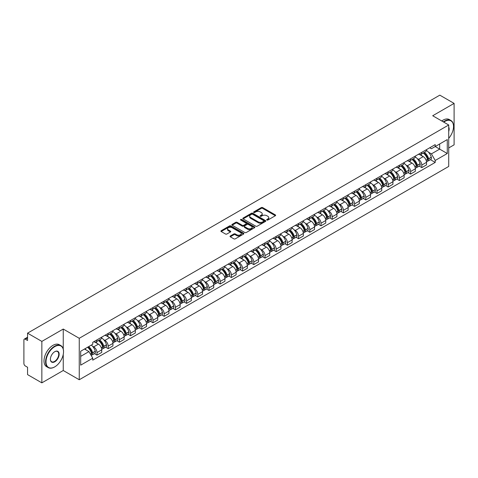 <?xml version="1.0" encoding="UTF-8"?>
<svg xmlns="http://www.w3.org/2000/svg" width="478" height="478" viewBox="0 0 478 478"><rect width="100%" height="100%" fill="white"/><g stroke="black" fill="none" stroke-linecap="round" stroke-linejoin="round"><path stroke-width="0.72" d="M266.879 220.047A0.699 0.4 0 0 0 267.865 220.047L275.352 215.727A0.998 0.574 0 0 0 275.645 215.321A0.998 0.574 0 0 0 275.352 214.909L262.667 207.589A0.998 0.574 0 0 0 261.257 207.589L253.77 211.909A0.699 0.4 0 0 0 254.756 212.483L255.724 211.921A3.191 1.84 0 0 1 260.235 211.921L261.293 212.531A3.191 1.84 0 0 1 262.225 213.833A3.191 1.84 0 0 1 261.293 215.136L260.325 215.692A0.699 0.4 0 0 0 261.311 216.265L262.279 215.703A3.191 1.84 0 0 1 266.79 215.703L267.847 216.313A3.191 1.84 0 0 1 268.779 217.615A3.191 1.84 0 0 1 267.847 218.918L266.879 219.48A0.699 0.4 0 0 0 266.879 220.047L266.879 219.48M230.318 235.989A0.998 0.574 0 0 0 230.026 236.395A0.998 0.574 0 0 0 230.318 236.801L233.879 238.857A0.998 0.574 0 0 0 235.29 238.857L243.601 234.053A0.998 0.574 0 0 0 243.894 233.646A0.998 0.574 0 0 0 243.601 233.24L230.916 225.915A0.998 0.574 0 0 0 229.512 225.915L221.195 230.719A0.998 0.574 0 0 0 220.902 231.125A0.998 0.574 0 0 0 221.195 231.531L225.491 234.011A0.998 0.574 0 0 0 226.901 234.011L230.462 231.961A0.998 0.574 0 0 0 230.755 231.549A0.998 0.574 0 0 0 230.462 231.143L228.329 229.912A2.665 1.542 0 0 1 227.546 228.825A2.665 1.542 0 0 1 229.195 227.403A2.665 1.542 0 0 1 232.099 227.737L240.452 232.559A2.665 1.542 0 0 1 241.229 233.646A2.665 1.542 0 0 1 239.586 235.068A2.665 1.542 0 0 1 236.682 234.734L235.29 233.933A0.998 0.574 0 0 0 233.879 233.933L230.318 235.989L230.318 236.801M79.252 338.293L63.245 329.049L41.849 341.406L27.563 333.154L439.814 95.146L454.1 103.391L432.704 115.748L448.717 124.991L79.252 338.293L79.252 379.747L448.717 166.44L448.717 124.991M255.796 226.202A0.998 0.574 0 0 0 257.206 226.202L265.523 221.404A0.998 0.574 0 0 0 265.81 220.991A0.998 0.574 0 0 0 265.523 220.585L252.838 213.266A0.998 0.574 0 0 0 251.428 213.266L243.111 218.064A0.998 0.574 0 0 0 242.818 218.47A0.998 0.574 0 0 0 243.111 218.876L255.796 226.202M240.96 220.197A0.699 0.4 0 0 1 241.665 220.298L241.665 219.468L254.565 226.913A0.998 0.574 0 0 1 254.852 227.319A0.998 0.574 0 0 1 254.565 227.725L246.248 232.529A0.998 0.574 0 0 1 244.838 232.529L232.153 225.204L235.708 223.166L235.708 222.336L232.153 224.391A0.998 0.574 0 0 0 231.86 224.797A0.998 0.574 0 0 0 232.153 225.204L232.153 224.391M235.708 223.166A0.998 0.574 0 0 1 237.118 223.166L237.118 222.336A0.998 0.574 0 0 0 235.708 222.336M237.118 222.336L242.262 225.305A0.998 0.574 0 0 0 243.672 225.305L246.033 223.943A0.998 0.574 0 0 0 246.325 223.537A0.998 0.574 0 0 0 246.033 223.13L240.679 220.035A0.699 0.4 0 0 1 241.665 219.468M41.849 341.406L41.849 382.854L27.563 374.609L27.563 367.271L25.334 365.987A2.031 1.171 -120 0 1 23.9 363.495L23.9 340.037A2.031 1.171 -120 0 1 24.318 339.105L27.563 337.235M448.717 147.953L454.1 144.846L454.1 103.391M41.849 382.854L63.245 370.504L79.252 379.747M27.563 333.154L27.563 340.491L25.334 339.207A2.031 1.171 -120 0 0 24.318 339.105M421.793 152.345A4.672 2.695 60 0 1 420.825 154.442L425.563 151.705A4.672 2.695 -120 0 0 426.531 149.614M417.294 158.66L418.489 159.353A4.672 2.695 60 0 1 421.793 165.071L426.531 162.335A4.672 2.695 -120 0 0 423.227 156.617L419.833 154.657M426.531 162.335L426.531 164.868L421.793 167.599L419.224 166.117M420.825 154.442A4.672 2.695 60 0 1 418.525 154.233M421.793 165.071L421.793 167.599M410.59 158.816A4.672 2.695 60 0 1 409.622 160.913L414.36 158.176A4.672 2.695 -120 0 0 415.328 156.079M408.021 172.582L410.59 174.07L415.328 171.333L415.328 168.806A4.672 2.695 -120 0 0 412.03 163.082L408.636 161.122M409.622 160.913A4.672 2.695 60 0 1 407.328 160.698M406.097 165.131L407.292 165.818A4.672 2.695 60 0 1 410.59 171.536L410.59 174.07M399.393 165.28A4.672 2.695 60 0 1 398.425 167.378L403.163 164.641A4.672 2.695 -120 0 0 404.131 162.544M396.824 179.053L399.393 180.535L404.131 177.798L404.131 175.271A4.672 2.695 -120 0 0 400.827 169.547L397.433 167.593M398.425 167.378A4.672 2.695 60 0 1 396.125 167.163M394.894 171.596L396.089 172.283A4.672 2.695 60 0 1 399.393 178.007L399.393 180.535M388.19 171.745A4.672 2.695 60 0 1 387.222 173.843L391.96 171.106A4.672 2.695 -120 0 0 392.928 169.009M385.621 185.518L388.19 187L392.928 184.263L392.928 181.736A4.672 2.695 -120 0 0 389.63 176.018L386.236 174.058M387.222 173.843A4.672 2.695 60 0 1 384.927 173.634M383.697 178.061L384.892 178.754A4.672 2.695 60 0 1 388.19 184.472L388.19 187M376.993 178.21A4.672 2.695 60 0 1 376.025 180.308L380.763 177.571A4.672 2.695 -120 0 0 381.731 175.474M374.423 191.983L376.993 193.465L381.731 190.728L381.731 188.201A4.672 2.695 -120 0 0 378.427 182.482L375.033 180.523M376.025 180.308A4.672 2.695 60 0 1 373.724 180.098M372.493 184.526L373.688 185.219A4.672 2.695 60 0 1 376.993 190.937L376.993 193.465M365.79 184.681A4.672 2.695 60 0 1 364.822 186.773L369.56 184.042A4.672 2.695 -120 0 0 370.528 181.945M363.22 198.448L365.79 199.935L370.528 197.199L370.528 194.666A4.672 2.695 -120 0 0 367.229 188.947L363.836 186.988M364.822 186.773A4.672 2.695 60 0 1 362.527 186.563M361.296 190.997L362.491 191.684A4.672 2.695 60 0 1 365.79 197.402L365.79 199.935M354.592 191.146A4.672 2.695 60 0 1 353.624 193.243L358.363 190.507A4.672 2.695 -120 0 0 359.331 188.41M352.023 204.913L354.592 206.4L359.331 203.664L359.331 201.136A4.672 2.695 -120 0 0 356.026 195.412L352.633 193.459M353.624 193.243A4.672 2.695 60 0 1 351.324 193.028M350.093 197.462L351.288 198.149A4.672 2.695 60 0 1 354.592 203.873L354.592 206.4M343.389 197.611A4.672 2.695 60 0 1 342.421 199.708L347.159 196.972A4.672 2.695 -120 0 0 348.127 194.875M340.82 211.384L343.389 212.865L348.127 210.129L348.127 207.601A4.672 2.695 -120 0 0 344.829 201.883L341.435 199.924M342.421 199.708A4.672 2.695 60 0 1 340.127 199.499M338.896 203.927L340.091 204.614A4.672 2.695 60 0 1 343.389 210.338L343.389 212.865M332.192 204.076A4.672 2.695 60 0 1 331.224 206.173L335.962 203.437A4.672 2.695 -120 0 0 336.93 201.34M329.623 217.849L332.192 219.33L336.93 216.594L336.93 214.066A4.672 2.695 -120 0 0 333.626 208.348L330.232 206.388M331.224 206.173A4.672 2.695 60 0 1 328.924 205.964M327.693 210.392L328.888 211.085A4.672 2.695 60 0 1 332.192 216.803L332.192 219.33M320.989 210.541A4.672 2.695 60 0 1 320.021 212.638L324.759 209.908A4.672 2.695 -120 0 0 325.727 207.811M318.42 224.313L320.989 225.795L325.727 223.065L325.727 220.531A4.672 2.695 -120 0 0 322.429 214.813L319.035 212.853M320.021 212.638A4.672 2.695 60 0 1 317.727 212.429M316.496 216.857L317.691 217.55A4.672 2.695 60 0 1 320.989 223.268L320.989 225.795M309.792 217.012A4.672 2.695 60 0 1 308.824 219.109L313.562 216.373A4.672 2.695 -120 0 0 314.53 214.275M307.223 230.778L309.792 232.266L314.53 229.53L314.53 227.002A4.672 2.695 -120 0 0 311.226 221.278L307.832 219.324M308.824 219.109A4.672 2.695 60 0 1 306.523 218.894M305.293 223.328L306.488 224.015A4.672 2.695 60 0 1 309.792 229.739L309.792 232.266M298.589 223.477A4.672 2.695 60 0 1 297.621 225.574L302.359 222.838A4.672 2.695 -120 0 0 303.327 220.74M296.019 237.249L298.589 238.731L303.327 235.995L303.327 233.467A4.672 2.695 -120 0 0 300.029 227.749L296.635 225.789M297.621 225.574A4.672 2.695 60 0 1 295.326 225.365M294.095 229.793L295.29 230.48A4.672 2.695 60 0 1 298.589 236.204L298.589 238.731M287.392 229.942A4.672 2.695 60 0 1 286.424 232.039L291.162 229.303A4.672 2.695 -120 0 0 292.13 227.205M284.822 243.714L287.392 245.196L292.13 242.46L292.13 239.932A4.672 2.695 -120 0 0 288.826 234.214L285.432 232.254M286.424 232.039A4.672 2.695 60 0 1 284.123 231.83M282.892 236.257L284.087 236.951A4.672 2.695 60 0 1 287.392 242.669L287.392 245.196M276.188 236.407A4.672 2.695 60 0 1 275.22 238.504L279.959 235.768A4.672 2.695 -120 0 0 280.927 233.676M273.619 250.179L276.188 251.661L280.927 248.93L280.927 246.397A4.672 2.695 -120 0 0 277.628 240.679L274.235 238.719M275.22 238.504A4.672 2.695 60 0 1 272.926 238.295M271.695 242.722L272.89 243.416A4.672 2.695 60 0 1 276.188 249.134L276.188 251.661M264.991 242.878A4.672 2.695 60 0 1 264.023 244.975L268.761 242.238A4.672 2.695 -120 0 0 269.729 240.141M262.422 256.644L264.991 258.132L269.729 255.395L269.729 252.868A4.672 2.695 -120 0 0 266.425 247.144L263.031 245.184M264.023 244.975A4.672 2.695 60 0 1 261.723 244.76M260.492 249.193L261.687 249.88A4.672 2.695 60 0 1 264.991 255.599L264.991 258.132M253.788 249.343A4.672 2.695 60 0 1 252.82 251.44L257.558 248.703A4.672 2.695 -120 0 0 258.526 246.606M251.219 263.115L253.788 264.597L258.526 261.86L258.526 259.333A4.672 2.695 -120 0 0 255.228 253.609L251.834 251.655M252.82 251.44A4.672 2.695 60 0 1 250.526 251.225M249.295 255.658L250.49 256.345A4.672 2.695 60 0 1 253.788 262.069L253.788 264.597M242.591 255.808A4.672 2.695 60 0 1 241.623 257.905L246.361 255.168A4.672 2.695 -120 0 0 247.329 253.071M240.022 269.58L242.591 271.062L247.329 268.325L247.329 265.798A4.672 2.695 -120 0 0 244.025 260.08L240.631 258.12M241.623 257.905A4.672 2.695 60 0 1 239.323 257.696M238.092 262.123L239.287 262.816A4.672 2.695 60 0 1 242.591 268.534L242.591 271.062M231.388 262.273A4.672 2.695 60 0 1 230.42 264.37L235.158 261.633A4.672 2.695 -120 0 0 236.126 259.536M228.819 276.045L231.388 277.527L236.126 274.79L236.126 272.263A4.672 2.695 -120 0 0 232.828 266.545L229.434 264.585M230.42 264.37A4.672 2.695 60 0 1 228.126 264.161M226.895 268.588L228.09 269.281A4.672 2.695 60 0 1 231.388 274.999L231.388 277.527M220.191 268.744A4.672 2.695 60 0 1 219.223 270.835L223.961 268.104A4.672 2.695 -120 0 0 224.929 266.007M217.621 282.51L220.191 283.998L224.929 281.261L224.929 278.734A4.672 2.695 -120 0 0 221.625 273.01L218.231 271.05M219.223 270.835A4.672 2.695 60 0 1 216.922 270.626M215.692 275.059L216.887 275.746A4.672 2.695 60 0 1 220.191 281.464L220.191 283.998M208.988 275.209A4.672 2.695 60 0 1 208.02 277.306L212.758 274.569A4.672 2.695 -120 0 0 213.726 272.472M206.418 288.975L208.988 290.463L213.726 287.726L213.726 285.199A4.672 2.695 -120 0 0 210.428 279.475L207.034 277.521M208.02 277.306A4.672 2.695 60 0 1 205.725 277.091M204.494 281.524L205.689 282.211A4.672 2.695 60 0 1 208.988 287.935L208.988 290.463M197.79 281.673A4.672 2.695 60 0 1 196.822 283.771L201.561 281.034A4.672 2.695 -120 0 0 202.529 278.937M195.221 295.446L197.79 296.928L202.529 294.191L202.529 291.664A4.672 2.695 -120 0 0 199.224 285.946L195.831 283.986M196.822 283.771A4.672 2.695 60 0 1 194.522 283.562M193.291 287.989L194.486 288.676A4.672 2.695 60 0 1 197.79 294.4L197.79 296.928M186.587 288.138A4.672 2.695 60 0 1 185.619 290.236L190.358 287.499A4.672 2.695 -120 0 0 191.325 285.402M184.018 301.911L186.587 303.393L191.325 300.656L191.325 298.129A4.672 2.695 -120 0 0 188.027 292.411L184.633 290.451M185.619 290.236A4.672 2.695 60 0 1 183.325 290.026M182.094 294.454L183.289 295.147A4.672 2.695 60 0 1 186.587 300.865L186.587 303.393M175.39 294.609A4.672 2.695 60 0 1 174.422 296.701L179.16 293.97A4.672 2.695 -120 0 0 180.128 291.873M172.821 308.376L175.39 309.858L180.128 307.127L180.128 304.594A4.672 2.695 -120 0 0 176.824 298.875L173.43 296.916M174.422 296.701A4.672 2.695 60 0 1 172.122 296.491M170.891 300.919L172.086 301.612A4.672 2.695 60 0 1 175.39 307.33L175.39 309.858M164.187 301.074A4.672 2.695 60 0 1 163.219 303.171L167.957 300.435A4.672 2.695 -120 0 0 168.925 298.338M161.618 314.841L164.187 316.328L168.925 313.592L168.925 311.064A4.672 2.695 -120 0 0 165.627 305.34L162.233 303.387M163.219 303.171A4.672 2.695 60 0 1 160.925 302.956M159.694 307.39L160.889 308.077A4.672 2.695 60 0 1 164.187 313.801L164.187 316.328M152.99 307.539A4.672 2.695 60 0 1 152.022 309.636L156.76 306.9A4.672 2.695 -120 0 0 157.728 304.803M150.421 321.312L152.99 322.793L157.728 320.057L157.728 317.529A4.672 2.695 -120 0 0 154.424 311.811L151.03 309.852M152.022 309.636A4.672 2.695 60 0 1 149.722 309.427M148.491 313.855L149.686 314.542A4.672 2.695 60 0 1 152.99 320.266L152.99 322.793M141.787 314.004A4.672 2.695 60 0 1 140.819 316.101L145.557 313.365A4.672 2.695 -120 0 0 146.525 311.268M139.218 327.777L141.787 329.258L146.525 326.522L146.525 323.994A4.672 2.695 -120 0 0 143.227 318.276L139.833 316.317M140.819 316.101A4.672 2.695 60 0 1 138.524 315.892M137.294 320.32L138.489 321.013A4.672 2.695 60 0 1 141.787 326.731L141.787 329.258M130.59 320.469A4.672 2.695 60 0 1 129.622 322.566L134.36 319.83A4.672 2.695 -120 0 0 135.328 317.739M128.02 334.242L130.59 335.723L135.328 332.993L135.328 330.459A4.672 2.695 -120 0 0 132.024 324.741L128.63 322.781M129.622 322.566A4.672 2.695 60 0 1 127.321 322.357M126.09 326.785L127.285 327.478A4.672 2.695 60 0 1 130.59 333.196L130.59 335.723M119.386 326.94A4.672 2.695 60 0 1 118.419 329.037L123.157 326.301A4.672 2.695 -120 0 0 124.125 324.204M116.817 340.706L119.386 342.194L124.125 339.458L124.125 336.93A4.672 2.695 -120 0 0 120.826 331.206L117.433 329.246M118.419 329.037A4.672 2.695 60 0 1 116.124 328.822M114.893 333.256L116.088 333.943A4.672 2.695 60 0 1 119.386 339.661L119.386 342.194M108.189 333.405A4.672 2.695 60 0 1 107.221 335.502L111.96 332.766A4.672 2.695 -120 0 0 112.928 330.668M105.62 347.177L108.189 348.659L112.928 345.923L112.928 343.395A4.672 2.695 -120 0 0 109.623 337.671L106.23 335.717M107.221 335.502A4.672 2.695 60 0 1 104.921 335.293M103.69 339.721L104.885 340.408A4.672 2.695 60 0 1 108.189 346.132L108.189 348.659M96.986 339.87A4.672 2.695 60 0 1 96.018 341.967L100.756 339.231A4.672 2.695 -120 0 0 101.724 337.133M94.417 353.642L96.986 355.124L101.724 352.388L101.724 349.86A4.672 2.695 -120 0 0 98.426 344.142L95.032 342.182M96.018 341.967A4.672 2.695 60 0 1 93.724 341.758M92.493 346.186L93.688 346.879A4.672 2.695 60 0 1 96.986 352.597L96.986 355.124M429.728 147.768L431.413 148.742L447.277 139.582L439.67 143.974L439.67 149.112L431.413 153.88L428.497 152.195M80.692 356.367L88.95 351.599L92.75 358.189L80.692 365.156L80.692 351.228L92.75 344.262L92.75 342.314L435.219 144.595L435.219 146.543L447.277 153.51L435.219 160.471L431.413 153.88M447.277 139.582L447.277 153.51M92.75 358.189L92.75 360.143L435.219 162.418L435.219 160.471M63.245 329.049L63.245 349M63.245 354.419L63.245 370.504M88.95 351.599L84.498 349.03M430.421 159.652L435.219 162.418M267.154 220.149L267.847 219.749A3.191 1.84 0 0 0 268.779 218.446L268.779 217.615M262.225 213.833L262.225 214.664A3.191 1.84 0 0 1 261.293 215.966L260.6 216.361M275.34 215.733L262.667 208.414A0.998 0.574 0 0 0 261.257 208.414L254.045 212.579M265.505 221.41L252.838 214.09A0.998 0.574 0 0 0 251.428 214.09L243.123 218.888M263.76 221.278A0.699 0.4 0 0 0 263.76 220.711L252.623 214.281A0.699 0.4 0 0 0 251.637 214.281L250.615 214.873A3.191 1.84 0 0 0 249.683 216.176A3.191 1.84 0 0 0 250.615 217.472L258.228 221.87A3.191 1.84 0 0 0 262.739 221.87L263.76 221.278L263.76 222.109A0.699 0.4 0 0 0 263.964 221.822L263.964 220.991M249.683 216.176L249.683 217A3.191 1.84 0 0 0 250.615 218.303L250.615 217.472M263.76 222.109L262.739 222.7A3.191 1.84 0 0 1 258.228 222.7L250.615 218.303M237.118 223.166L242.262 226.136A0.998 0.574 0 0 0 243.672 226.136L246.033 224.774A0.998 0.574 0 0 0 246.325 224.367L246.325 223.537M241.665 220.298L254.547 227.737M247.604 228.388A2.665 1.542 0 0 0 250.508 228.723A2.665 1.542 0 0 0 252.151 227.301A2.665 1.542 0 0 0 251.374 226.214L248.429 224.511A0.998 0.574 0 0 0 247.018 224.511L244.658 225.879A0.998 0.574 0 0 0 244.372 226.285A0.998 0.574 0 0 0 244.658 226.691L247.604 228.388L247.604 229.219A2.665 1.542 0 0 0 250.508 229.554A2.665 1.542 0 0 0 252.151 228.131L252.151 227.301M244.372 226.285L244.372 227.11A0.998 0.574 0 0 0 244.658 227.522L244.658 226.691M247.604 229.219L244.658 227.522M241.229 233.646L241.229 234.477A2.665 1.542 0 0 1 239.586 235.899A2.665 1.542 0 0 1 236.682 235.564L235.29 234.764A0.998 0.574 0 0 0 233.879 234.764L230.33 236.807M227.546 228.825L227.546 229.655A2.665 1.542 0 0 0 228.329 230.743L228.329 229.912M230.45 231.967L228.329 230.743M243.589 234.065L230.916 226.745A0.998 0.574 0 0 0 229.512 226.745L221.206 231.537L221.195 230.719M423.556 152.864A6.399 3.693 60 0 1 423.586 152.888A6.399 3.693 60 0 1 427.798 158.624L427.834 158.756A1.243 0.717 60 0 1 427.637 159.736A1.243 0.717 60 0 1 427.607 159.748M423.275 153.032A7.714 4.457 60 0 1 427.517 159.395L427.553 159.527A2.563 1.482 60 0 1 427.147 161.54L426.513 161.911M427.589 160.972A2.563 1.482 -120 0 0 428.294 160.877A2.563 1.482 -120 0 0 428.7 158.863L428.664 158.732A7.714 4.457 -120 0 0 424.422 152.368M426.436 150.433A7.714 4.457 60 0 1 431.287 157.22L431.323 157.352A2.563 1.482 60 0 1 430.917 159.365L428.294 160.877M420.64 154.531A7.714 4.457 60 0 1 422.253 156.055M426.006 156.067L426.991 156.635M412.353 159.335A6.399 3.693 60 0 1 412.389 159.353A6.399 3.693 60 0 1 416.595 165.089L416.631 165.227A1.243 0.717 60 0 1 416.44 166.201A1.243 0.717 60 0 1 416.41 166.219M412.072 159.497A7.714 4.457 60 0 1 416.314 165.86L416.356 165.997A2.563 1.482 60 0 1 415.95 168.005L415.31 168.376M416.386 167.443A2.563 1.482 -120 0 0 417.097 167.342A2.563 1.482 -120 0 0 417.503 165.334L417.461 165.197A7.714 4.457 -120 0 0 413.225 158.833M415.233 156.898A7.714 4.457 60 0 1 420.084 163.685L420.12 163.817A2.563 1.482 60 0 1 419.72 165.83L417.097 167.342M409.443 161.002A7.714 4.457 60 0 1 411.056 162.52M414.808 162.532L415.788 163.1M401.156 165.8A6.399 3.693 60 0 1 401.185 165.818A6.399 3.693 60 0 1 405.398 171.56L405.434 171.692A1.243 0.717 60 0 1 405.236 172.666A1.243 0.717 60 0 1 405.207 172.683M400.875 165.962A7.714 4.457 60 0 1 405.117 172.331L405.153 172.462A2.563 1.482 60 0 1 404.747 174.476L404.113 174.84M405.189 173.908A2.563 1.482 -120 0 0 405.894 173.813A2.563 1.482 -120 0 0 406.3 171.799L406.264 171.668A7.714 4.457 -120 0 0 402.022 165.298M404.035 163.362A7.714 4.457 60 0 1 408.887 170.15L408.923 170.288A2.563 1.482 60 0 1 408.517 172.295L405.894 173.813M398.24 167.467A7.714 4.457 60 0 1 399.853 168.985M403.605 168.997L404.591 169.565M389.952 172.265A6.399 3.693 60 0 1 389.988 172.283A6.399 3.693 60 0 1 394.195 178.025L394.231 178.157A1.243 0.717 60 0 1 394.039 179.136A1.243 0.717 60 0 1 394.009 179.148M389.672 172.427A7.714 4.457 60 0 1 393.914 178.796L393.956 178.927A2.563 1.482 60 0 1 393.549 180.941L392.91 181.311M393.986 180.373A2.563 1.482 -120 0 0 394.697 180.278A2.563 1.482 -120 0 0 395.103 178.264L395.061 178.133A7.714 4.457 -120 0 0 390.825 171.763M392.832 169.827A7.714 4.457 60 0 1 397.684 176.621L397.72 176.752A2.563 1.482 60 0 1 397.32 178.766L394.697 180.278M387.043 173.932A7.714 4.457 60 0 1 388.656 175.456M392.408 175.462L393.388 176.029M378.755 178.73A6.399 3.693 60 0 1 378.785 178.754A6.399 3.693 60 0 1 382.998 184.49L383.033 184.622A1.243 0.717 60 0 1 382.836 185.601A1.243 0.717 60 0 1 382.806 185.613M378.474 178.892A7.714 4.457 60 0 1 382.717 185.261L382.753 185.392A2.563 1.482 60 0 1 382.346 187.406L381.713 187.776M382.788 186.838A2.563 1.482 -120 0 0 383.493 186.743A2.563 1.482 -120 0 0 383.9 184.729L383.864 184.598A7.714 4.457 -120 0 0 379.622 178.228M381.635 176.298A7.714 4.457 60 0 1 386.487 183.086L386.523 183.217A2.563 1.482 60 0 1 386.116 185.231L383.493 186.743M375.839 180.397A7.714 4.457 60 0 1 377.453 181.921M381.205 181.933L382.191 182.5M367.552 185.201A6.399 3.693 60 0 1 367.588 185.219A6.399 3.693 60 0 1 371.794 190.955L371.83 191.092A1.243 0.717 60 0 1 371.639 192.066A1.243 0.717 60 0 1 371.609 192.084M367.271 185.362A7.714 4.457 60 0 1 371.514 191.726L371.555 191.857A2.563 1.482 60 0 1 371.149 193.871L370.51 194.241M371.585 193.303A2.563 1.482 -120 0 0 372.296 193.208A2.563 1.482 -120 0 0 372.703 191.194L372.661 191.063A7.714 4.457 -120 0 0 368.424 184.699M370.432 182.763A7.714 4.457 60 0 1 375.284 189.551L375.32 189.682A2.563 1.482 60 0 1 374.919 191.696L372.296 193.208M364.642 186.862A7.714 4.457 60 0 1 366.256 188.386M370.008 188.398L370.988 188.965M448.717 138.327A12.386 7.152 120 0 0 453.526 126.521A12.386 7.152 120 0 0 444.767 121.466A12.386 7.152 120 0 0 443.751 122.123M443.339 121.884A12.691 7.325 -60 0 1 444.552 121.095A12.691 7.325 -60 0 1 450.897 120.462A12.691 7.325 -60 0 1 453.526 126.276A12.691 7.325 -60 0 1 453.526 126.401M448.717 127.112A6.196 3.573 -60 0 1 448.717 131.486M441.762 120.976A12.691 7.325 -60 0 1 442.975 120.181A12.691 7.325 -60 0 1 449.32 119.554L450.897 120.462M54.558 366.979L54.773 366.853A12.386 7.152 120 0 0 63.532 351.683A12.386 7.152 120 0 0 54.773 346.628A12.386 7.152 120 0 0 46.013 361.798A12.386 7.152 120 0 0 54.773 366.853L54.558 366.979A12.691 7.325 -60 0 1 48.212 367.606A12.691 7.325 -60 0 1 46.264 357.436A12.691 7.325 -60 0 1 54.558 346.251A12.691 7.325 -60 0 1 60.903 345.624A12.691 7.325 -60 0 1 63.532 351.438A12.691 7.325 -60 0 1 63.532 351.563M54.773 351.683L54.773 351.683A6.196 3.573 -60 0 1 59.153 354.21A6.196 3.573 -60 0 1 54.773 361.798A6.196 3.573 -60 0 1 50.393 359.271A6.196 3.573 -60 0 1 54.773 351.683L54.773 351.683M50.393 359.145A5.891 3.4 120 0 0 51.612 361.715A5.891 3.4 120 0 0 54.558 361.428A5.891 3.4 120 0 0 58.406 356.235A5.891 3.4 120 0 0 57.503 351.515A5.891 3.4 120 0 0 54.665 351.748M48.212 367.606L46.629 366.698A12.691 7.325 -60 0 1 44.687 356.528A12.691 7.325 -60 0 1 52.974 345.343A12.691 7.325 -60 0 1 59.326 344.716L60.903 345.624M356.355 191.666A6.399 3.693 60 0 1 356.385 191.684A6.399 3.693 60 0 1 360.597 197.426L360.633 197.557A1.243 0.717 60 0 1 360.436 198.531A1.243 0.717 60 0 1 360.406 198.549M356.074 191.827A7.714 4.457 60 0 1 360.316 198.197L360.352 198.328A2.563 1.482 60 0 1 359.946 200.342L359.313 200.706M360.388 199.774A2.563 1.482 -120 0 0 361.093 199.679A2.563 1.482 -120 0 0 361.499 197.665L361.464 197.534A7.714 4.457 -120 0 0 357.221 191.164M359.235 189.228A7.714 4.457 60 0 1 364.087 196.016L364.122 196.147A2.563 1.482 60 0 1 363.716 198.161L361.093 199.679M353.439 193.333A7.714 4.457 60 0 1 355.052 194.851M358.805 194.863L359.791 195.43M345.152 198.131A6.399 3.693 60 0 1 345.188 198.149A6.399 3.693 60 0 1 349.394 203.891L349.43 204.022A1.243 0.717 60 0 1 349.239 205.002A1.243 0.717 60 0 1 349.209 205.014M344.871 198.292A7.714 4.457 60 0 1 349.113 204.662L349.155 204.793A2.563 1.482 60 0 1 348.749 206.807L348.109 207.171M349.185 206.239A2.563 1.482 -120 0 0 349.896 206.143A2.563 1.482 -120 0 0 350.302 204.13L350.26 203.998A7.714 4.457 -120 0 0 346.024 197.629M348.032 195.693A7.714 4.457 60 0 1 352.884 202.487L352.919 202.618A2.563 1.482 60 0 1 352.519 204.632L349.896 206.143M342.242 199.798A7.714 4.457 60 0 1 343.855 201.322M347.608 201.328L348.587 201.895M333.955 204.596A6.399 3.693 60 0 1 333.985 204.614A6.399 3.693 60 0 1 338.197 210.356L338.233 210.487A1.243 0.717 60 0 1 338.036 211.467A1.243 0.717 60 0 1 338.006 211.479M333.674 204.757A7.714 4.457 60 0 1 337.916 211.127L337.952 211.258A2.563 1.482 60 0 1 337.546 213.272L336.912 213.642M337.988 212.704A2.563 1.482 -120 0 0 338.693 212.608A2.563 1.482 -120 0 0 339.099 210.595L339.063 210.463A7.714 4.457 -120 0 0 334.821 204.094M336.835 202.164A7.714 4.457 60 0 1 341.686 208.952L341.722 209.083A2.563 1.482 60 0 1 341.316 211.097L338.693 212.608M331.039 206.263A7.714 4.457 60 0 1 332.652 207.787M336.404 207.799L337.39 208.366M322.752 211.067A6.399 3.693 60 0 1 322.787 211.085A6.399 3.693 60 0 1 326.994 216.821L327.03 216.958A1.243 0.717 60 0 1 326.838 217.932A1.243 0.717 60 0 1 326.809 217.944M322.471 211.228A7.714 4.457 60 0 1 326.713 217.592L326.755 217.723A2.563 1.482 60 0 1 326.349 219.737L325.709 220.107M326.785 219.169A2.563 1.482 -120 0 0 327.496 219.073A2.563 1.482 -120 0 0 327.902 217.06L327.86 216.928A7.714 4.457 -120 0 0 323.624 210.565M325.632 208.629A7.714 4.457 60 0 1 330.483 215.417L330.519 215.548A2.563 1.482 60 0 1 330.119 217.562L327.496 219.073M319.842 212.728A7.714 4.457 60 0 1 321.455 214.252M325.207 214.264L326.187 214.831M311.554 217.532A6.399 3.693 60 0 1 311.584 217.55A6.399 3.693 60 0 1 315.797 223.292L315.833 223.423A1.243 0.717 60 0 1 315.635 224.397A1.243 0.717 60 0 1 315.605 224.415M311.274 217.693A7.714 4.457 60 0 1 315.516 224.057L315.552 224.194A2.563 1.482 60 0 1 315.145 226.208L314.512 226.572M315.588 225.64A2.563 1.482 -120 0 0 316.299 225.544A2.563 1.482 -120 0 0 316.699 223.531L316.663 223.393A7.714 4.457 -120 0 0 312.421 217.03M314.434 215.094A7.714 4.457 60 0 1 319.286 221.882L319.322 222.013A2.563 1.482 60 0 1 318.916 224.027L316.299 225.544M308.639 219.199A7.714 4.457 60 0 1 310.252 220.716M314.004 220.728L314.99 221.296M300.351 223.997A6.399 3.693 60 0 1 300.387 224.015A6.399 3.693 60 0 1 304.594 229.757L304.629 229.888A1.243 0.717 60 0 1 304.438 230.862A1.243 0.717 60 0 1 304.408 230.88M300.07 224.158A7.714 4.457 60 0 1 304.313 230.527L304.355 230.659A2.563 1.482 60 0 1 303.948 232.672L303.309 233.037M304.384 232.105A2.563 1.482 -120 0 0 305.095 232.009A2.563 1.482 -120 0 0 305.502 229.996L305.46 229.864A7.714 4.457 -120 0 0 301.224 223.495M303.231 221.559A7.714 4.457 60 0 1 308.083 228.347L308.119 228.484A2.563 1.482 60 0 1 307.718 230.498L305.095 232.009M297.441 225.664A7.714 4.457 60 0 1 299.055 227.181M302.807 227.193L303.787 227.761M289.154 230.462A6.399 3.693 60 0 1 289.184 230.48A6.399 3.693 60 0 1 293.396 236.222L293.432 236.353A1.243 0.717 60 0 1 293.235 237.333A1.243 0.717 60 0 1 293.205 237.345M288.873 230.623A7.714 4.457 60 0 1 293.116 236.992L293.151 237.124A2.563 1.482 60 0 1 292.745 239.137L292.112 239.508M293.187 238.57A2.563 1.482 -120 0 0 293.898 238.474A2.563 1.482 -120 0 0 294.299 236.461L294.263 236.329A7.714 4.457 -120 0 0 290.021 229.96M292.034 228.03A7.714 4.457 60 0 1 296.886 234.818L296.922 234.949A2.563 1.482 60 0 1 296.515 236.963L293.898 238.474M286.238 232.129A7.714 4.457 60 0 1 287.852 233.652M291.604 233.658L292.59 234.232M277.951 236.933A6.399 3.693 60 0 1 277.987 236.951A6.399 3.693 60 0 1 282.193 242.687L282.229 242.818A1.243 0.717 60 0 1 282.038 243.798A1.243 0.717 60 0 1 282.008 243.81M277.67 237.094A7.714 4.457 60 0 1 281.912 243.457L281.954 243.589A2.563 1.482 60 0 1 281.548 245.602L280.909 245.973M281.984 245.035A2.563 1.482 -120 0 0 282.695 244.939A2.563 1.482 -120 0 0 283.101 242.926L283.06 242.794A7.714 4.457 -120 0 0 278.823 236.431M280.831 234.495A7.714 4.457 60 0 1 285.683 241.282L285.719 241.414A2.563 1.482 60 0 1 285.318 243.427L282.695 244.939M275.041 238.594A7.714 4.457 60 0 1 276.654 240.117M280.407 240.129L281.387 240.697M266.754 243.398A6.399 3.693 60 0 1 266.784 243.416A6.399 3.693 60 0 1 270.996 249.157L271.032 249.289A1.243 0.717 60 0 1 270.835 250.263A1.243 0.717 60 0 1 270.805 250.281M266.473 243.559A7.714 4.457 60 0 1 270.715 249.922L270.751 250.06A2.563 1.482 60 0 1 270.345 252.067L269.712 252.438M270.787 251.506A2.563 1.482 -120 0 0 271.498 251.404A2.563 1.482 -120 0 0 271.898 249.397L271.863 249.259A7.714 4.457 -120 0 0 267.62 242.896M269.634 240.96A7.714 4.457 60 0 1 274.486 247.747L274.521 247.879A2.563 1.482 60 0 1 274.115 249.892L271.498 251.404M263.838 245.065A7.714 4.457 60 0 1 265.451 246.582M269.204 246.594L270.19 247.162M255.551 249.863A6.399 3.693 60 0 1 255.587 249.88A6.399 3.693 60 0 1 259.793 255.622L259.829 255.754A1.243 0.717 60 0 1 259.638 256.728A1.243 0.717 60 0 1 259.608 256.746M255.27 250.024A7.714 4.457 60 0 1 259.512 256.393L259.554 256.525A2.563 1.482 60 0 1 259.148 258.538L258.508 258.903M259.584 257.971A2.563 1.482 -120 0 0 260.295 257.875A2.563 1.482 -120 0 0 260.701 255.861L260.659 255.73A7.714 4.457 -120 0 0 256.423 249.361M258.431 247.425A7.714 4.457 60 0 1 263.282 254.212L263.318 254.35A2.563 1.482 60 0 1 262.918 256.357L260.295 257.875M252.641 251.53A7.714 4.457 60 0 1 254.254 253.047M258.006 253.059L258.986 253.627M244.354 256.327A6.399 3.693 60 0 1 244.383 256.345A6.399 3.693 60 0 1 248.596 262.087L248.632 262.219A1.243 0.717 60 0 1 248.435 263.199A1.243 0.717 60 0 1 248.405 263.211M244.073 256.489A7.714 4.457 60 0 1 248.315 262.858L248.351 262.99A2.563 1.482 60 0 1 247.945 265.003L247.311 265.374M248.387 264.436A2.563 1.482 -120 0 0 249.098 264.34A2.563 1.482 -120 0 0 249.498 262.326L249.462 262.195A7.714 4.457 -120 0 0 245.22 255.826M247.234 253.89A7.714 4.457 60 0 1 252.085 260.683L252.121 260.815A2.563 1.482 60 0 1 251.715 262.828L249.098 264.34M241.438 257.995A7.714 4.457 60 0 1 243.051 259.518M246.803 259.524L247.789 260.092M233.15 262.792A6.399 3.693 60 0 1 233.186 262.816A6.399 3.693 60 0 1 237.393 268.552L237.429 268.684A1.243 0.717 60 0 1 237.237 269.664A1.243 0.717 60 0 1 237.208 269.676M232.87 262.954A7.714 4.457 60 0 1 237.112 269.323L237.154 269.455A2.563 1.482 60 0 1 236.747 271.468L236.108 271.839M237.184 270.901A2.563 1.482 -120 0 0 237.895 270.805A2.563 1.482 -120 0 0 238.301 268.791L238.259 268.66A7.714 4.457 -120 0 0 234.023 262.291M236.03 260.361A7.714 4.457 60 0 1 240.882 267.148L240.918 267.28A2.563 1.482 60 0 1 240.518 269.293L237.895 270.805M230.241 264.459A7.714 4.457 60 0 1 231.854 265.983M235.606 265.995L236.586 266.563M221.953 269.263A6.399 3.693 60 0 1 221.983 269.281A6.399 3.693 60 0 1 226.196 275.017L226.231 275.155A1.243 0.717 60 0 1 226.034 276.129A1.243 0.717 60 0 1 226.004 276.147M221.673 269.425A7.714 4.457 60 0 1 225.915 275.788L225.951 275.92A2.563 1.482 60 0 1 225.544 277.933L224.911 278.304M225.986 277.371A2.563 1.482 -120 0 0 226.697 277.27A2.563 1.482 -120 0 0 227.098 275.256L227.062 275.125A7.714 4.457 -120 0 0 222.82 268.761M224.833 266.826A7.714 4.457 60 0 1 229.685 273.613L229.721 273.745A2.563 1.482 60 0 1 229.315 275.758L226.697 277.27M219.038 270.924A7.714 4.457 60 0 1 220.651 272.448M224.403 272.46L225.389 273.028M210.75 275.728A6.399 3.693 60 0 1 210.786 275.746A6.399 3.693 60 0 1 214.992 281.488L215.028 281.62A1.243 0.717 60 0 1 214.837 282.594A1.243 0.717 60 0 1 214.807 282.612M210.469 275.89A7.714 4.457 60 0 1 214.712 282.259L214.753 282.39A2.563 1.482 60 0 1 214.347 284.404L213.708 284.769M214.783 283.836A2.563 1.482 -120 0 0 215.494 283.741A2.563 1.482 -120 0 0 215.901 281.727L215.859 281.596A7.714 4.457 -120 0 0 211.623 275.226M213.63 273.291A7.714 4.457 60 0 1 218.482 280.078L218.518 280.216A2.563 1.482 60 0 1 218.117 282.223L215.494 283.741M207.84 277.395A7.714 4.457 60 0 1 209.454 278.913M213.206 278.925L214.186 279.493M199.553 282.193A6.399 3.693 60 0 1 199.583 282.211A6.399 3.693 60 0 1 203.795 287.953L203.831 288.085A1.243 0.717 60 0 1 203.634 289.065A1.243 0.717 60 0 1 203.604 289.076M199.272 282.355A7.714 4.457 60 0 1 203.514 288.724L203.55 288.855A2.563 1.482 60 0 1 203.144 290.869L202.511 291.233M203.586 290.301A2.563 1.482 -120 0 0 204.297 290.206A2.563 1.482 -120 0 0 204.698 288.192L204.662 288.061A7.714 4.457 -120 0 0 200.419 281.691M202.433 279.755A7.714 4.457 60 0 1 207.285 286.549L207.321 286.68A2.563 1.482 60 0 1 206.914 288.694L204.297 290.206M196.637 283.86A7.714 4.457 60 0 1 198.251 285.384M202.003 285.39L202.989 285.958M188.35 288.658A6.399 3.693 60 0 1 188.386 288.676A6.399 3.693 60 0 1 192.592 294.418L192.628 294.55A1.243 0.717 60 0 1 192.437 295.529A1.243 0.717 60 0 1 192.407 295.541M188.069 288.82A7.714 4.457 60 0 1 192.311 295.189L192.353 295.32A2.563 1.482 60 0 1 191.947 297.334L191.308 297.704M192.383 296.766A2.563 1.482 -120 0 0 193.094 296.671A2.563 1.482 -120 0 0 193.5 294.657L193.459 294.526A7.714 4.457 -120 0 0 189.222 288.156M191.23 286.226A7.714 4.457 60 0 1 196.082 293.014L196.117 293.145A2.563 1.482 60 0 1 195.717 295.159L193.094 296.671M185.44 290.325A7.714 4.457 60 0 1 187.053 291.849M190.806 291.861L191.786 292.428M177.153 295.129A6.399 3.693 60 0 1 177.183 295.147A6.399 3.693 60 0 1 181.395 300.883L181.431 301.021A1.243 0.717 60 0 1 181.234 301.994A1.243 0.717 60 0 1 181.204 302.006M176.872 295.29A7.714 4.457 60 0 1 181.114 301.654L181.15 301.785A2.563 1.482 60 0 1 180.744 303.799L180.11 304.169M181.186 303.231A2.563 1.482 -120 0 0 181.897 303.136A2.563 1.482 -120 0 0 182.297 301.122L182.261 300.991A7.714 4.457 -120 0 0 178.019 294.627M180.033 292.691A7.714 4.457 60 0 1 184.884 299.479L184.92 299.61A2.563 1.482 60 0 1 184.514 301.624L181.897 303.136M174.237 296.79A7.714 4.457 60 0 1 175.85 298.314M179.603 298.326L180.588 298.893M165.95 301.594A6.399 3.693 60 0 1 165.986 301.612A6.399 3.693 60 0 1 170.192 307.354L170.228 307.485A1.243 0.717 60 0 1 170.037 308.459A1.243 0.717 60 0 1 170.007 308.477M165.669 301.755A7.714 4.457 60 0 1 169.911 308.119L169.953 308.256A2.563 1.482 60 0 1 169.547 310.27L168.907 310.634M169.983 309.702A2.563 1.482 -120 0 0 170.694 309.607A2.563 1.482 -120 0 0 171.1 307.593L171.058 307.456A7.714 4.457 -120 0 0 166.822 301.092M168.83 299.156A7.714 4.457 60 0 1 173.681 305.944L173.717 306.075A2.563 1.482 60 0 1 173.317 308.089L170.694 309.607M163.04 303.261A7.714 4.457 60 0 1 164.653 304.779M168.405 304.791L169.385 305.358M154.752 308.059A6.399 3.693 60 0 1 154.782 308.077A6.399 3.693 60 0 1 158.995 313.819L159.031 313.95A1.243 0.717 60 0 1 158.833 314.924A1.243 0.717 60 0 1 158.804 314.942M154.472 308.22A7.714 4.457 60 0 1 158.714 314.59L158.75 314.721A2.563 1.482 60 0 1 158.343 316.735L157.71 317.099M158.786 316.167A2.563 1.482 -120 0 0 159.497 316.072A2.563 1.482 -120 0 0 159.897 314.058L159.861 313.926A7.714 4.457 -120 0 0 155.619 307.557M157.632 305.621A7.714 4.457 60 0 1 162.484 312.409L162.52 312.546A2.563 1.482 60 0 1 162.114 314.56L159.497 316.072M151.837 309.726A7.714 4.457 60 0 1 153.45 311.244M157.202 311.256L158.188 311.823M143.549 314.524A6.399 3.693 60 0 1 143.585 314.542A6.399 3.693 60 0 1 147.792 320.284L147.827 320.415A1.243 0.717 60 0 1 147.636 321.395A1.243 0.717 60 0 1 147.606 321.407M143.269 314.685A7.714 4.457 60 0 1 147.511 321.055L147.553 321.186A2.563 1.482 60 0 1 147.146 323.2L146.507 323.57M147.583 322.632A2.563 1.482 -120 0 0 148.294 322.536A2.563 1.482 -120 0 0 148.7 320.523L148.658 320.391A7.714 4.457 -120 0 0 144.422 314.022M146.429 312.092A7.714 4.457 60 0 1 151.281 318.88L151.317 319.011A2.563 1.482 60 0 1 150.917 321.025L148.294 322.536M140.64 316.191A7.714 4.457 60 0 1 142.253 317.715M146.005 317.721L146.985 318.294M132.352 320.995A6.399 3.693 60 0 1 132.382 321.013A6.399 3.693 60 0 1 136.594 326.749L136.63 326.88A1.243 0.717 60 0 1 136.433 327.86A1.243 0.717 60 0 1 136.403 327.872M132.071 321.156A7.714 4.457 60 0 1 136.314 327.52L136.35 327.651A2.563 1.482 60 0 1 135.943 329.665L135.31 330.035M136.385 329.097A2.563 1.482 -120 0 0 137.096 329.001A2.563 1.482 -120 0 0 137.497 326.988L137.461 326.856A7.714 4.457 -120 0 0 133.219 320.493M135.232 318.557A7.714 4.457 60 0 1 140.084 325.345L140.12 325.476A2.563 1.482 60 0 1 139.713 327.49L137.096 329.001M129.436 322.656A7.714 4.457 60 0 1 131.05 324.18M134.802 324.192L135.788 324.759M121.149 327.46A6.399 3.693 60 0 1 121.185 327.478A6.399 3.693 60 0 1 125.391 333.22L125.427 333.351A1.243 0.717 60 0 1 125.236 334.325A1.243 0.717 60 0 1 125.206 334.343M120.868 327.621A7.714 4.457 60 0 1 125.111 333.985L125.152 334.122A2.563 1.482 60 0 1 124.746 336.13L124.107 336.5M125.182 335.568A2.563 1.482 -120 0 0 125.893 335.466A2.563 1.482 -120 0 0 126.3 333.459L126.258 333.321A7.714 4.457 -120 0 0 122.021 326.958M124.029 325.022A7.714 4.457 60 0 1 128.881 331.81L128.917 331.941A2.563 1.482 60 0 1 128.516 333.955L125.893 335.466M118.239 329.127A7.714 4.457 60 0 1 119.853 330.645M123.605 330.656L124.585 331.224M109.952 333.925A6.399 3.693 60 0 1 109.982 333.943A6.399 3.693 60 0 1 114.194 339.685L114.23 339.816A1.243 0.717 60 0 1 114.033 340.79A1.243 0.717 60 0 1 114.003 340.808M109.671 334.086A7.714 4.457 60 0 1 113.913 340.455L113.949 340.587A2.563 1.482 60 0 1 113.543 342.601L112.91 342.965M113.985 342.033A2.563 1.482 -120 0 0 114.696 341.937A2.563 1.482 -120 0 0 115.096 339.924L115.061 339.792A7.714 4.457 -120 0 0 110.818 333.423M112.832 331.487A7.714 4.457 60 0 1 117.684 338.275L117.719 338.412A2.563 1.482 60 0 1 117.313 340.426L114.696 341.937M107.036 335.592A7.714 4.457 60 0 1 108.649 337.11M112.402 337.121L113.388 337.689M98.749 340.39A6.399 3.693 60 0 1 98.785 340.408A6.399 3.693 60 0 1 102.991 346.15L103.027 346.281A1.243 0.717 60 0 1 102.836 347.261A1.243 0.717 60 0 1 102.806 347.273M98.468 340.551A7.714 4.457 60 0 1 102.71 346.92L102.752 347.052A2.563 1.482 60 0 1 102.346 349.065L101.706 349.436M102.782 348.498A2.563 1.482 -120 0 0 103.493 348.402A2.563 1.482 -120 0 0 103.899 346.389L103.857 346.257A7.714 4.457 -120 0 0 99.621 339.888M101.629 337.952A7.714 4.457 60 0 1 106.48 344.746L106.516 344.877A2.563 1.482 60 0 1 106.116 346.891L103.493 348.402M95.839 342.057A7.714 4.457 60 0 1 97.452 343.58M101.205 343.586L102.184 344.154M87.892 347.07A6.399 3.693 60 0 1 91.794 352.615L91.83 352.746A1.243 0.717 60 0 1 91.633 353.726A1.243 0.717 60 0 1 91.603 353.738M87.57 347.255A7.714 4.457 60 0 1 91.513 353.385L91.549 353.517A2.563 1.482 60 0 1 91.196 355.501M91.585 354.963A2.563 1.482 -120 0 0 92.296 354.867A2.563 1.482 -120 0 0 92.696 352.854L92.66 352.722A7.714 4.457 -120 0 0 88.717 346.592M91.34 345.08A7.714 4.457 60 0 1 95.283 351.21L95.319 351.342A2.563 1.482 60 0 1 94.913 353.356L92.296 354.867M84.953 348.767A7.714 4.457 60 0 1 86.249 350.045M90.001 350.057L90.987 350.625M108.189 346.132L112.928 343.395M119.386 339.661L124.125 336.93M130.59 333.196L135.328 330.459M141.787 326.731L146.525 323.994M152.99 320.266L157.728 317.529M164.187 313.801L168.925 311.064M175.39 307.33L180.128 304.594M186.587 300.865L191.325 298.129M197.79 294.4L202.529 291.664M208.988 287.935L213.726 285.199M220.191 281.464L224.929 278.734M231.388 274.999L236.126 272.263M242.591 268.534L247.329 265.798M253.788 262.069L258.526 259.333M264.991 255.599L269.729 252.868M276.188 249.134L280.927 246.397M287.392 242.669L292.13 239.932M298.589 236.204L303.327 233.467M309.792 229.739L314.53 227.002M320.989 223.268L325.727 220.531M332.192 216.803L336.93 214.066M343.389 210.338L348.127 207.601M354.592 203.873L359.331 201.136M365.79 197.402L370.528 194.666M376.993 190.937L381.731 188.201M388.19 184.472L392.928 181.736M399.393 178.007L404.131 175.271M410.59 171.536L415.328 168.806M96.986 352.597L101.724 349.86M93.688 346.879L98.426 344.142M104.885 340.408L109.623 337.671M116.088 333.943L120.826 331.206M127.285 327.478L132.024 324.741M138.489 321.013L143.227 318.276M149.686 314.542L154.424 311.811M160.889 308.077L165.627 305.34M172.086 301.612L176.824 298.875M183.289 295.147L188.027 292.411M194.486 288.676L199.224 285.946M205.689 282.211L210.428 279.475M216.887 275.746L221.625 273.01M228.09 269.281L232.828 266.545M239.287 262.816L244.025 260.08M250.49 256.345L255.228 253.609M261.687 249.88L266.425 247.144M272.89 243.416L277.628 240.679M284.087 236.951L288.826 234.214M295.29 230.48L300.029 227.749M306.488 224.015L311.226 221.278M317.691 217.55L322.429 214.813M328.888 211.085L333.626 208.348M340.091 204.614L344.829 201.883M351.288 198.149L356.026 195.412M362.491 191.684L367.229 188.947M373.688 185.219L378.427 182.482M384.892 178.754L389.63 176.018M396.089 172.283L400.827 169.547M407.292 165.818L412.03 163.082M418.489 159.353L423.227 156.617M27.563 337.922L25.334 339.207M267.847 219.749L267.847 218.918M260.325 216.265L260.325 215.692M261.293 215.966L261.293 215.136M253.77 212.483L253.77 211.909M261.257 208.414L261.257 207.589M262.667 208.414L262.667 207.589M275.352 215.727L275.352 214.909M243.111 218.876L243.111 218.064M251.428 214.09L251.428 213.266M252.838 214.09L252.838 213.266M265.523 221.404L265.523 220.585M258.228 222.7L258.228 221.87M262.739 222.7L262.739 221.87M242.262 226.136L242.262 225.305M243.672 226.136L243.672 225.305M246.033 224.774L246.033 223.943M254.565 227.725L254.565 226.913M233.879 234.764L233.879 233.933M235.29 234.764L235.29 233.933M236.682 235.564L236.682 234.734M230.462 231.961L230.462 231.143M229.512 226.745L229.512 225.915M230.916 226.745L230.916 225.915M243.601 234.053L243.601 233.24M426.149 160.339L427.553 159.527M428.7 158.863L431.323 157.352M428.664 158.732L431.287 157.22M426.101 160.214L427.894 159.168M414.952 166.804L416.356 165.997M417.503 165.334L420.12 163.817M417.461 165.197L420.084 163.685M414.904 166.679L416.697 165.633M403.749 173.269L405.153 172.462M406.3 171.799L408.923 170.288M406.264 171.668L408.887 170.15M403.701 173.144L405.493 172.098M392.552 179.74L393.956 178.927M395.103 178.264L397.72 176.752M395.061 178.133L397.684 176.621M393.914 178.784L394.296 178.563M392.504 179.609L393.914 178.796M381.348 186.205L382.753 185.392M383.9 184.729L386.523 183.217M383.864 184.598L386.487 183.086M382.711 185.249L383.093 185.034M381.301 186.079L382.717 185.261M370.151 192.67L371.555 191.857M372.703 191.194L375.32 189.682M372.661 191.063L375.284 189.551M371.514 191.72L371.896 191.499M370.103 192.544L371.514 191.726M358.948 199.135L360.352 198.328M361.499 197.665L364.122 196.147M361.464 197.534L364.087 196.016M358.9 199.009L360.693 197.964M347.751 205.606L349.155 204.793M350.302 204.13L352.919 202.618M350.26 203.998L352.884 202.487M349.113 204.65L349.496 204.429M347.703 205.474L349.113 204.662M336.548 212.071L337.952 211.258M339.099 210.595L341.722 209.083M339.063 210.463L341.686 208.952M336.5 211.945L338.293 210.894M325.351 218.536L326.755 217.723M327.902 217.06L330.519 215.548M327.86 216.928L330.483 215.417M325.303 218.41L327.095 217.365M314.148 225.001L315.552 224.194M316.699 223.531L319.322 222.013M316.663 223.393L319.286 221.882M314.1 224.875L315.892 223.829M302.95 231.471L304.355 230.659M305.502 229.996L308.119 228.484M305.46 229.864L308.083 228.347M302.903 231.34L304.695 230.294M291.747 237.936L293.151 237.124M294.299 236.461L296.922 234.949M294.263 236.329L296.886 234.818M293.11 236.98L293.492 236.759M291.7 237.805L293.116 236.992M280.55 244.401L281.954 243.589M283.101 242.926L285.719 241.414M283.06 242.794L285.683 241.282M280.502 244.276L282.295 243.23M269.347 250.866L270.751 250.06M271.898 249.397L274.521 247.879M271.863 249.259L274.486 247.747M270.709 249.916L271.092 249.695M269.299 250.741L270.715 249.922M258.15 257.331L259.554 256.525M260.701 255.861L263.318 254.35M260.659 255.73L263.282 254.212M258.102 257.206L259.895 256.16M246.947 263.802L248.351 262.99M249.498 262.326L252.121 260.815M249.462 262.195L252.085 260.683M248.309 262.846L248.691 262.625M246.899 263.671L248.315 262.858M235.75 270.267L237.154 269.455M238.301 268.791L240.918 267.28M238.259 268.66L240.882 267.148M235.702 270.142L237.494 269.096M224.546 276.732L225.951 275.92M227.098 275.256L229.721 273.745M227.062 275.125L229.685 273.613M224.499 276.607L226.291 275.561M213.349 283.197L214.753 282.39M215.901 281.727L218.518 280.216M215.859 281.596L218.482 280.078M213.302 283.072L215.094 282.026M202.146 289.668L203.55 288.855M204.698 288.192L207.321 286.68M204.662 288.061L207.285 286.549M202.098 289.537L203.891 288.491M190.949 296.133L192.353 295.32M193.5 294.657L196.117 293.145M193.459 294.526L196.082 293.014M192.311 295.177L192.694 294.956M190.901 296.007L192.311 295.189M179.746 302.598L181.15 301.785M182.297 301.122L184.92 299.61M182.261 300.991L184.884 299.479M179.698 302.472L181.491 301.427M168.549 309.063L169.953 308.256M171.1 307.593L173.717 306.075M171.058 307.456L173.681 305.944M169.911 308.113L170.293 307.892M168.501 308.937L169.911 308.119M157.346 315.534L158.75 314.721M159.897 314.058L162.52 312.546M159.861 313.926L162.484 312.409M158.708 314.578L159.09 314.357M157.298 315.402L158.714 314.59M146.149 321.999L147.553 321.186M148.7 320.523L151.317 319.011M148.658 320.391L151.281 318.88M147.511 321.043L147.893 320.822M146.101 321.867L147.511 321.055M134.945 328.464L136.35 327.651M137.497 326.988L140.12 325.476M137.461 326.856L140.084 325.345M134.898 328.338L136.69 327.293M123.748 334.929L125.152 334.122M126.3 333.459L128.917 331.941M126.258 333.321L128.881 331.81M123.7 334.803L125.493 333.758M112.545 341.394L113.949 340.587M115.096 339.924L117.719 338.412M115.061 339.792L117.684 338.275M112.497 341.268L114.29 340.222M101.348 347.865L102.752 347.052M103.899 346.389L106.516 344.877M103.857 346.257L106.48 344.746M101.3 347.733L103.093 346.687M90.426 354.168L91.549 353.517M92.696 352.854L95.319 351.342M92.66 352.722L95.283 351.21M91.507 353.373L91.89 353.158M90.36 354.049L91.513 353.385"/></g></svg>
